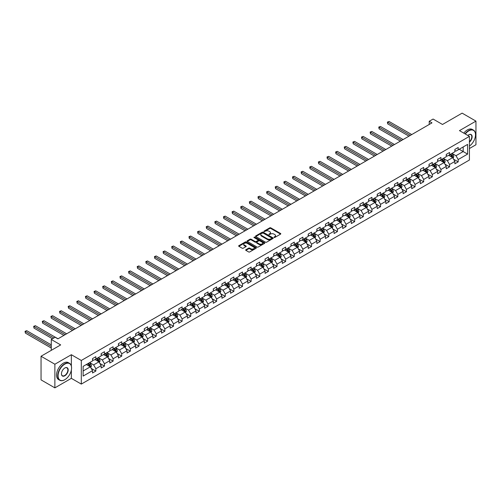 <?xml version="1.0" encoding="UTF-8"?>
<svg xmlns="http://www.w3.org/2000/svg" width="501" height="501" viewBox="0 0 501 501"><rect width="100%" height="100%" fill="white"/><g stroke="black" fill="none" stroke-linecap="round" stroke-linejoin="round"><path stroke-width="0.75" d="M274.053 237.449L274.811 237.449L280.579 234.117A0.77 0.445 0 0 0 280.804 233.804A0.77 0.445 0 0 0 280.579 233.491L270.809 227.855A0.77 0.445 0 0 0 269.726 227.855L263.958 231.18L263.958 231.619L265.461 231.193A2.455 1.415 0 0 1 268.937 231.193L269.751 231.662A2.455 1.415 0 0 1 270.471 232.664A2.455 1.415 0 0 1 269.751 233.666L269.006 234.537L270.509 234.105A2.455 1.415 0 0 1 273.984 234.105L274.798 234.574A2.455 1.415 0 0 1 275.519 235.576A2.455 1.415 0 0 1 274.798 236.578L274.053 237.449L274.053 237.011M245.891 249.73A0.77 0.445 0 0 0 245.665 250.043A0.77 0.445 0 0 0 245.891 250.356L248.634 251.94A0.77 0.445 0 0 0 249.717 251.94L256.124 248.239A0.77 0.445 0 0 0 256.349 247.926A0.77 0.445 0 0 0 256.124 247.613L246.354 241.97A0.77 0.445 0 0 0 245.271 241.97L238.864 245.672A0.77 0.445 0 0 0 238.639 245.985A0.77 0.445 0 0 0 238.864 246.298L242.177 248.208A0.77 0.445 0 0 0 243.261 248.208L246.004 246.624A0.77 0.445 0 0 0 246.229 246.31A0.77 0.445 0 0 0 246.004 245.997L244.356 245.052A2.054 1.184 0 0 1 243.755 244.212A2.054 1.184 0 0 1 245.027 243.117A2.054 1.184 0 0 1 247.262 243.373L253.694 247.087A2.054 1.184 0 0 1 254.295 247.926A2.054 1.184 0 0 1 253.03 249.022A2.054 1.184 0 0 1 250.794 248.765L249.717 248.145A0.77 0.445 0 0 0 248.634 248.145L245.891 249.73L245.891 250.356M469.424 148.521L475.95 144.751L475.95 121.123L462.122 113.138L442.489 124.473L433.089 119.05L429.219 121.28L431.981 122.877L57.909 338.845L55.148 337.254L51.277 339.484L51.277 350.343M71.349 365.93L71.349 354.714L54.872 364.233L41.044 356.249L60.677 344.913L51.277 339.484M71.349 354.714L81.306 360.463L469.424 136.385L469.424 160.013L81.306 384.092L81.306 360.463M475.95 121.123L459.467 130.636L469.424 136.385M265.517 242.19A0.77 0.445 0 0 0 266.601 242.19L273.007 238.495A0.77 0.445 0 0 0 273.233 238.182A0.77 0.445 0 0 0 273.007 237.862L263.238 232.226A0.77 0.445 0 0 0 262.148 232.226L255.748 235.921A0.77 0.445 0 0 0 255.523 236.234A0.77 0.445 0 0 0 255.748 236.547L265.517 242.19M254.088 237.568L264.559 243.373L258.159 247.062A0.77 0.445 0 0 1 257.076 247.062L247.306 241.419L250.043 239.854L250.043 239.215L247.306 240.793A0.77 0.445 0 0 0 247.081 241.106A0.77 0.445 0 0 0 247.306 241.419L247.306 240.793M250.043 239.854A0.77 0.445 0 0 1 251.133 239.854L251.133 239.215A0.77 0.445 0 0 0 250.043 239.215M251.133 239.215L255.097 241.501A0.77 0.445 0 0 0 256.18 241.501L257.996 240.449A0.77 0.445 0 0 0 258.222 240.136A0.77 0.445 0 0 0 257.996 239.822L253.875 237.443L254.633 237.004L264.566 242.741A0.77 0.445 0 0 1 264.791 243.054A0.77 0.445 0 0 1 264.566 243.367L264.566 242.741M54.872 364.233L54.872 387.862L41.044 379.877L41.044 356.249M91.232 368.398L95.848 371.066L95.848 368.736L101.158 365.667L101.158 367.997L104.477 366.081L104.477 363.751L109.788 360.689L109.788 363.018L113.107 361.102L113.107 358.772L118.411 355.704L118.411 358.04L121.73 356.123L121.73 353.794L127.041 350.725L127.041 353.055L130.36 351.138L130.36 348.809L135.671 345.746L135.671 348.076L138.984 346.16L138.984 343.83L144.294 340.761L144.294 343.097L147.613 341.181L147.613 338.845L152.924 335.783L152.924 338.112L156.243 336.196L156.243 333.866L161.547 330.804L161.547 333.134L164.867 331.217L164.867 328.888L170.177 325.819L170.177 328.149L173.496 326.239L173.496 323.903L178.807 320.84L178.807 323.17L182.12 321.254L182.12 318.924L187.43 315.862L187.43 318.191L190.749 316.275L190.749 313.945L196.06 310.877L196.06 313.206L199.379 311.29L199.379 308.96L204.684 305.898L204.684 308.228L208.003 306.311L208.003 303.982L213.313 300.913L213.313 303.249L216.632 301.333L216.632 299.003L221.943 295.934L221.943 298.264L225.262 296.348L225.262 294.018L230.566 290.956L230.566 293.285L233.886 291.369L233.886 289.039L239.196 285.971L239.196 288.307L242.515 286.39L242.515 284.054L247.826 280.992L247.826 283.322L251.139 281.405L251.139 279.076L256.449 276.013L256.449 278.343L259.769 276.427L259.769 274.097L265.079 271.028L265.079 273.364L268.398 271.448L268.398 269.112L273.703 266.05L273.703 268.379L277.022 266.463L277.022 264.133L282.332 261.071L282.332 263.401L285.651 261.484L285.651 259.155L290.962 256.086L290.962 258.416L294.281 256.506L294.281 254.17L299.585 251.107L299.585 253.437L302.905 251.521L302.905 249.191L308.215 246.129L308.215 248.458L311.534 246.542L311.534 244.212L316.845 241.144L316.845 243.473L320.158 241.557L320.158 239.227L325.468 236.165L325.468 238.495L328.788 236.578L328.788 234.249L334.098 231.18L334.098 233.516L337.417 231.6L337.417 229.27L342.722 226.201L342.722 228.531L346.041 226.615L346.041 224.285L351.351 221.223L351.351 223.552L354.67 221.636L354.67 219.306L359.981 216.238L359.981 218.574L363.294 216.657L363.294 214.322L368.604 211.259L368.604 213.589L371.924 211.672L371.924 209.343L377.234 206.28L377.234 208.61L380.553 206.694L380.553 204.364L385.858 201.296L385.858 203.625L389.177 201.715L389.177 199.379L394.487 196.317L394.487 198.646L397.807 196.73L397.807 194.401L403.117 191.338L403.117 193.668L406.436 191.751L406.436 189.422L411.741 186.353L411.741 188.683L415.06 186.767L415.06 184.437L420.37 181.375L420.37 183.704L423.689 181.788L423.689 179.458L429 176.39L429 178.725L432.313 176.809L432.313 174.48L437.623 171.411L437.623 173.741L440.943 171.824L440.943 169.495L446.253 166.432L446.253 168.762L449.572 166.846L449.572 164.516L454.877 161.447L454.877 163.783L458.196 161.867L458.196 159.531L467.602 154.108L467.602 144.401L463.174 146.956L463.174 151.552L467.602 154.108M95.848 371.066L92.528 372.982L92.528 370.652L83.128 376.076L83.128 366.369L92.528 360.945L92.528 358.61L95.848 356.693L95.848 359.029L101.158 355.96L101.158 353.631L104.477 351.715L104.477 354.044L109.788 350.982L109.788 348.652L113.107 346.736L113.107 349.065L118.411 346.003L118.411 343.667L121.73 341.751L121.73 344.087L127.041 341.018L127.041 338.689L130.36 336.772L130.36 339.102L135.671 336.039L135.671 333.71L138.984 331.794L138.984 334.123L144.294 331.055L144.294 328.725L147.613 326.809L147.613 329.144L152.924 326.076L152.924 323.746L156.243 321.83L156.243 324.16L161.547 321.097L161.547 318.768L164.867 316.851L164.867 319.181L170.177 316.112L170.177 313.783L173.496 311.866L173.496 314.196L178.807 311.134L178.807 308.804L182.12 306.888L182.12 309.217L187.43 306.155L187.43 303.819L190.749 301.909L190.749 304.239L196.06 301.17L196.06 298.84L199.379 296.924L199.379 299.254L204.684 296.191L204.684 293.862L208.003 291.945L208.003 294.275L213.313 291.213L213.313 288.877L216.632 286.96L216.632 289.296L221.943 286.228L221.943 283.898L225.262 281.982L225.262 284.311L230.566 281.249L230.566 278.919L233.886 277.003L233.886 279.333L239.196 276.264L239.196 273.934L242.515 272.018L242.515 274.354L247.826 271.285L247.826 268.956L251.139 267.039L251.139 269.369L256.449 266.307L256.449 263.977L259.769 262.061L259.769 264.39L265.079 261.322L265.079 258.992L268.398 257.076L268.398 259.405L273.703 256.343L273.703 254.013L277.022 252.097L277.022 254.427L282.332 251.364L282.332 249.028L285.651 247.118L285.651 249.448L290.962 246.379L290.962 244.05L294.281 242.133L294.281 244.463L299.585 241.401L299.585 239.071L302.905 237.155L302.905 239.484L308.215 236.422L308.215 234.086L311.534 232.17L311.534 234.506L316.845 231.437L316.845 229.107L320.158 227.191L320.158 229.521L325.468 226.458L325.468 224.129L328.788 222.212L328.788 224.542L334.098 221.473L334.098 219.144L337.417 217.227L337.417 219.563L342.722 216.495L342.722 214.165L346.041 212.249L346.041 214.578L351.351 211.516L351.351 209.186L354.67 207.27L354.67 209.6L359.981 206.531L359.981 204.201L363.294 202.285L363.294 204.615L368.604 201.552L368.604 199.223L371.924 197.306L371.924 199.636L377.234 196.574L377.234 194.238L380.553 192.328L380.553 194.657L385.858 191.589L385.858 189.259L389.177 187.343L389.177 189.672L394.487 186.61L394.487 184.28L397.807 182.364L397.807 184.694L403.117 181.631L403.117 179.295L406.436 177.379L406.436 179.715L411.741 176.646L411.741 174.317L415.06 172.4L415.06 174.73L420.37 171.668L420.37 169.338L423.689 167.422L423.689 169.751L429 166.689L429 164.353L432.313 162.437L432.313 164.773L437.623 161.704L437.623 159.374L440.943 157.458L440.943 159.788L446.253 156.725L446.253 154.396L449.572 152.479L449.572 154.809L454.877 151.74L454.877 149.411L458.196 147.494L458.196 149.83L467.602 144.401M94.965 359.536L98.947 361.835L93.637 364.903L89.654 362.605M92.528 359.668L93.637 360.307L95.848 359.029M93.637 364.903L95.848 368.736M98.947 361.835L101.158 365.667M103.594 354.558L107.571 356.856L102.267 359.918L98.284 357.62M101.158 354.683L102.267 355.322L104.477 354.044M102.267 359.918L104.477 363.751M107.571 356.856L109.788 360.689M112.218 349.579L116.201 351.877L110.89 354.94L106.907 352.641M109.788 349.704L110.89 350.343L113.107 349.065M110.89 354.94L113.107 358.772M116.201 351.877L118.411 355.704M120.847 344.594L124.83 346.892L119.52 349.961L115.537 347.663M118.411 344.726L119.52 345.364L121.73 344.087M119.52 349.961L121.73 353.794M124.83 346.892L127.041 350.725M129.471 339.615L133.454 341.914L128.15 344.976L124.167 342.678M127.041 339.741L128.15 340.379L130.36 339.102M128.15 344.976L130.36 348.809M133.454 341.914L135.671 345.746M138.101 334.63L142.084 336.935L136.773 339.997L132.79 337.699M135.671 334.762L136.773 335.401L138.984 334.123M136.773 339.997L138.984 343.83M142.084 336.935L144.294 340.761M146.73 329.652L150.713 331.95L145.403 335.019L141.42 332.72M144.294 329.777L145.403 330.416L147.613 329.144M145.403 335.019L147.613 338.845M150.713 331.95L152.924 335.783M155.354 324.673L159.337 326.971L154.026 330.034L150.049 327.735M152.924 324.798L154.026 325.437L156.243 324.16M154.026 330.034L156.243 333.866M159.337 326.971L161.547 330.804M163.984 319.688L167.967 321.986L162.656 325.055L158.673 322.757M161.547 319.82L162.656 320.458L164.867 319.181M162.656 325.055L164.867 328.888M167.967 321.986L170.177 325.819M172.613 314.709L176.59 317.008L171.286 320.076L167.303 317.772M170.177 314.835L171.286 315.473L173.496 314.196M171.286 320.076L173.496 323.903M176.59 317.008L178.807 320.84M181.237 309.731L185.22 312.029L179.909 315.091L175.926 312.793M178.807 309.856L179.909 310.495L182.12 309.217M179.909 315.091L182.12 318.924M185.22 312.029L187.43 315.862M189.866 304.746L193.849 307.044L188.539 310.113L184.556 307.814M187.43 304.877L188.539 305.516L190.749 304.239M188.539 310.113L190.749 313.945M193.849 307.044L196.06 310.877M198.49 299.767L202.473 302.065L197.162 305.128L193.186 302.829M196.06 299.892L197.162 300.531L199.379 299.254M197.162 305.128L199.379 308.96M202.473 302.065L204.684 305.898M207.12 294.788L211.103 297.087L205.792 300.149L201.809 297.851M204.684 294.914L205.792 295.552L208.003 294.275M205.792 300.149L208.003 303.982M211.103 297.087L213.313 300.913M215.749 289.803L219.726 292.102L214.422 295.17L210.439 292.872M213.313 289.935L214.422 290.574L216.632 289.296M214.422 295.17L216.632 299.003M219.726 292.102L221.943 295.934M224.373 284.825L228.356 287.123L223.045 290.185L219.069 287.887M221.943 284.95L223.045 285.589L225.262 284.311M223.045 290.185L225.262 294.018M228.356 287.123L230.566 290.956M233.003 279.84L236.986 282.144L231.675 285.207L227.692 282.908M230.566 279.971L231.675 280.61L233.886 279.333M231.675 285.207L233.886 289.039M236.986 282.144L239.196 285.971M241.632 274.861L245.609 277.159L240.305 280.228L236.322 277.93M239.196 274.993L240.305 275.625L242.515 274.354M240.305 280.228L242.515 284.054M245.609 277.159L247.826 280.992M250.256 269.882L254.239 272.181L248.928 275.243L244.945 272.945M247.826 270.008L248.928 270.646L251.139 269.369M248.928 275.243L251.139 279.076M254.239 272.181L256.449 276.013M258.885 264.897L262.868 267.202L257.558 270.264L253.575 267.966M256.449 265.029L257.558 265.668L259.769 264.39M257.558 270.264L259.769 274.097M262.868 267.202L265.079 271.028M267.509 259.919L271.492 262.217L266.181 265.286L262.205 262.981M265.079 260.044L266.181 260.683L268.398 259.405M266.181 265.286L268.398 269.112M271.492 262.217L273.703 266.05M276.139 254.94L280.122 257.238L274.811 260.301L270.828 258.002M273.703 255.065L274.811 255.704L277.022 254.427M274.811 260.301L277.022 264.133M280.122 257.238L282.332 261.071M284.768 249.955L288.745 252.254L283.441 255.322L279.458 253.024M282.332 250.087L283.441 250.725L285.651 249.448M283.441 255.322L285.651 259.155M288.745 252.254L290.962 256.086M293.392 244.976L297.375 247.275L292.064 250.343L288.081 248.039M290.962 245.102L292.064 245.74L294.281 244.463M292.064 250.343L294.281 254.17M297.375 247.275L299.585 251.107M302.022 239.998L306.005 242.296L300.694 245.358L296.711 243.06M299.585 240.123L300.694 240.762L302.905 239.484M300.694 245.358L302.905 249.191M306.005 242.296L308.215 246.129M310.645 235.013L314.628 237.311L309.324 240.38L305.341 238.081M308.215 235.144L309.324 235.783L311.534 234.506M309.324 240.38L311.534 244.212M314.628 237.311L316.845 241.144M319.275 230.034L323.258 232.332L317.947 235.395L313.964 233.097M316.845 230.159L317.947 230.798L320.158 229.521M317.947 235.395L320.158 239.227M323.258 232.332L325.468 236.165M327.904 225.055L331.887 227.354L326.577 230.416L322.594 228.118M325.468 225.181L326.577 225.819L328.788 224.542M326.577 230.416L328.788 234.249M331.887 227.354L334.098 231.18M336.528 220.071L340.511 222.369L335.2 225.437L331.224 223.139M334.098 220.202L335.2 220.841L337.417 219.563M335.2 225.437L337.417 229.27M340.511 222.369L342.722 226.201M345.158 215.092L349.141 217.39L343.83 220.453L339.847 218.154M342.722 215.217L343.83 215.856L346.041 214.578M343.83 220.453L346.041 224.285M349.141 217.39L351.351 221.223M353.787 210.107L357.764 212.411L352.46 215.474L348.477 213.175M351.351 210.238L352.46 210.877L354.67 209.6M352.46 215.474L354.67 219.306M357.764 212.411L359.981 216.238M362.411 205.128L366.394 207.427L361.083 210.495L357.1 208.197M359.981 205.253L361.083 205.892L363.294 204.615M361.083 210.495L363.294 214.322M366.394 207.427L368.604 211.259M371.041 200.15L375.024 202.448L369.713 205.51L365.73 203.212M368.604 200.275L369.713 200.914L371.924 199.636M369.713 205.51L371.924 209.343M375.024 202.448L377.234 206.28M379.664 195.165L383.647 197.463L378.336 200.532L374.36 198.233M377.234 195.296L378.336 195.935L380.553 194.657M378.336 200.532L380.553 204.364M383.647 197.463L385.858 201.296M388.294 190.186L392.277 192.484L386.966 195.553L382.983 193.248M385.858 190.311L386.966 190.95L389.177 189.672M386.966 195.553L389.177 199.379M392.277 192.484L394.487 196.317M396.924 185.207L400.9 187.506L395.596 190.568L391.613 188.27M394.487 185.332L395.596 185.971L397.807 184.694M395.596 190.568L397.807 194.401M400.9 187.506L403.117 191.338M405.547 180.222L409.53 182.521L404.219 185.589L400.236 183.291M403.117 180.354L404.219 180.993L406.436 179.715M404.219 185.589L406.436 189.422M409.53 182.521L411.741 186.353M414.177 175.244L418.16 177.542L412.849 180.604L408.866 178.306M411.741 175.369L412.849 176.008L415.06 174.73M412.849 180.604L415.06 184.437M418.16 177.542L420.37 181.375M422.806 170.265L426.783 172.563L421.479 175.626L417.496 173.327M420.37 170.39L421.479 171.029L423.689 169.751M421.479 175.626L423.689 179.458M426.783 172.563L429 176.39M431.43 165.28L435.413 167.578L430.102 170.647L426.119 168.349M429 165.411L430.102 166.05L432.313 164.773M430.102 170.647L432.313 174.48M435.413 167.578L437.623 171.411M440.06 160.301L444.043 162.6L438.732 165.662L434.749 163.364M437.623 160.426L438.732 161.065L440.943 159.788M438.732 165.662L440.943 169.495M444.043 162.6L446.253 166.432M448.683 155.316L452.666 157.621L447.355 160.683L443.379 158.385M446.253 155.448L447.355 156.087L449.572 154.809M447.355 160.683L449.572 164.516M452.666 157.621L454.877 161.447M459.192 149.254L463.174 151.552L455.985 155.705L452.002 153.406M454.877 150.463L455.985 151.102L458.196 149.83M455.985 155.705L458.196 159.531M54.872 387.862L71.349 378.343L81.306 384.092M429.219 121.28L429.219 124.473M83.128 370.972L90.318 366.82L86.335 364.521M90.318 366.82L92.528 370.652M453.58 159.199L458.196 161.867M444.951 164.178L449.572 166.846M436.327 169.163L440.943 171.824M427.697 174.141L432.313 176.809M419.068 179.12L423.689 181.788M410.444 184.105L415.06 186.767M401.815 189.084L406.436 191.751M393.191 194.062L397.807 196.73M384.561 199.047L389.177 201.715M375.932 204.026L380.553 206.694M367.308 209.011L371.924 211.672M358.678 213.99L363.294 216.657M350.049 218.968L354.67 221.636M341.425 223.953L346.041 226.615M332.796 228.932L337.417 231.6M324.172 233.911L328.788 236.578M315.542 238.896L320.158 241.557M306.913 243.874L311.534 246.542M298.289 248.853L302.905 251.521M289.659 253.838L294.281 256.506M281.036 258.817L285.651 261.484M272.406 263.802L277.022 266.463M263.776 268.78L268.398 271.448M255.153 273.759L259.769 276.427M246.523 278.744L251.139 281.405M237.894 283.723L242.515 286.39M229.27 288.701L233.886 291.369M220.64 293.686L225.262 296.348M212.017 298.665L216.632 301.333M203.387 303.644L208.003 306.311M194.757 308.629L199.379 311.29M186.134 313.607L190.749 316.275M177.504 318.592L182.12 321.254M168.875 323.571L173.496 326.239M160.251 328.55L164.867 331.217M151.621 333.534L156.243 336.196M142.998 338.513L147.613 341.181M134.368 343.492L138.984 346.16M125.738 348.477L130.36 351.138M117.115 353.455L121.73 356.123M108.485 358.434L113.107 361.102M99.862 363.419L104.477 366.081M71.349 378.343L71.349 370.107M274.266 237.524L274.798 237.217A2.455 1.415 0 0 0 275.519 236.215L275.519 235.576M270.471 232.664L270.471 233.303A2.455 1.415 0 0 1 269.751 234.305L269.219 234.612M280.573 234.124L270.809 228.494A0.77 0.445 0 0 0 269.726 228.494L264.171 231.694M272.995 238.501L263.238 232.865A0.77 0.445 0 0 0 262.148 232.865L255.754 236.553M271.648 238.401L271.648 237.962L263.075 233.009L261.528 233.46A2.455 1.415 0 0 0 260.808 234.468A2.455 1.415 0 0 0 261.528 235.47L267.39 238.852A2.455 1.415 0 0 0 270.866 238.852L271.648 238.401L271.648 239.04L271.648 238.595M260.808 234.468L260.808 235.101A2.455 1.415 0 0 0 261.528 236.109L261.528 235.47M271.648 239.04L270.866 239.491A2.455 1.415 0 0 1 267.39 239.491L261.528 236.109M251.133 239.854L255.097 242.14A0.77 0.445 0 0 0 256.18 242.14L257.996 241.087A0.77 0.445 0 0 0 258.222 240.774L258.222 240.136M259.205 243.874A2.054 1.184 0 0 0 261.447 244.131A2.054 1.184 0 0 0 262.712 243.035A2.054 1.184 0 0 0 262.111 242.196L259.844 240.887A0.77 0.445 0 0 0 258.76 240.887L256.938 241.939A0.77 0.445 0 0 0 256.712 242.252A0.77 0.445 0 0 0 256.938 242.565L259.205 243.874L259.205 244.513A2.054 1.184 0 0 0 261.447 244.77A2.054 1.184 0 0 0 262.712 243.674L262.712 243.035M256.712 242.252L256.712 242.891A0.77 0.445 0 0 0 256.938 243.204L256.938 242.565M259.205 244.513L256.938 243.204M254.295 247.926L254.295 248.565A2.054 1.184 0 0 1 253.03 249.661A2.054 1.184 0 0 1 250.794 249.404L249.717 248.784A0.77 0.445 0 0 0 248.634 248.784L245.903 250.362M243.755 244.212L243.755 244.851A2.054 1.184 0 0 0 244.356 245.69L244.356 245.052M246.004 245.997L246.004 246.624L244.356 245.69M256.117 248.245L246.354 242.609A0.77 0.445 0 0 0 245.271 242.609L238.871 246.304M453.104 158.372L453.762 156.719A2.073 1.196 -120 0 0 453.098 154.953L451.958 153.431M449.967 156.061L449.197 155.028M411.741 134.562L389.083 121.486L387.705 122.282L387.705 123.879L408.979 136.159M450.242 154.421L451.388 155.943A2.073 1.196 60 0 1 451.977 157.189L452.641 156.807A2.073 1.196 -120 0 0 452.052 155.56L450.906 154.039M450.386 154.333L451.658 156.024A1.058 0.607 60 0 1 451.846 156.35L452.641 156.807M387.705 123.879L387.398 122.106L410.363 135.364M387.398 122.106L389.083 121.486M469.424 146.054A9.544 5.511 120 0 0 475.505 134.788A9.544 5.511 120 0 0 468.761 130.893A9.544 5.511 120 0 0 465.297 133.999M465.009 133.836A9.776 5.643 -60 0 1 468.592 130.604A9.776 5.643 -60 0 1 473.483 130.122A9.776 5.643 -60 0 1 475.505 134.6A9.776 5.643 -60 0 1 475.505 134.694M467.84 135.47A4.772 2.756 -60 0 1 468.761 134.788L468.761 134.788A4.772 2.756 -60 0 1 472.117 136.36A4.772 2.756 -60 0 1 469.424 142.121M463.788 133.134A9.776 5.643 -60 0 1 467.377 129.903A9.776 5.643 -60 0 1 472.268 129.421L473.483 130.122M469.424 141.689A4.534 2.618 120 0 0 471.692 137.756A4.534 2.618 120 0 0 470.865 134.663A4.534 2.618 120 0 0 468.679 134.838M64.66 379.783L64.823 379.683A9.544 5.511 120 0 0 71.574 367.997A9.544 5.511 120 0 0 64.823 364.102A9.544 5.511 120 0 0 58.078 375.788A9.544 5.511 120 0 0 64.823 379.683L64.66 379.783A9.776 5.643 -60 0 1 59.769 380.265A9.776 5.643 -60 0 1 58.273 372.431A9.776 5.643 -60 0 1 64.66 363.814A9.776 5.643 -60 0 1 69.545 363.331A9.776 5.643 -60 0 1 71.574 367.809A9.776 5.643 -60 0 1 71.568 367.903M64.823 375.788A4.772 2.756 -60 0 1 61.448 373.84A4.772 2.756 -60 0 1 64.823 367.997L64.823 367.997A4.772 2.756 -60 0 1 68.199 369.945A4.772 2.756 -60 0 1 64.823 375.788M61.454 373.746A4.534 2.618 120 0 0 62.393 375.725A4.534 2.618 120 0 0 64.66 375.506A4.534 2.618 120 0 0 67.622 371.504A4.534 2.618 120 0 0 66.927 367.872A4.534 2.618 120 0 0 64.742 368.047M59.769 380.265L58.554 379.564A9.776 5.643 -60 0 1 57.058 371.729A9.776 5.643 -60 0 1 63.439 363.112A9.776 5.643 -60 0 1 68.33 362.63L69.545 363.331M444.475 163.357L445.132 161.698A2.073 1.196 -120 0 0 444.475 159.932L443.335 158.41M441.343 161.04L440.567 160.007M403.117 139.547L380.459 126.465L379.075 127.26L379.075 128.857L400.349 141.144M441.619 159.399L442.759 160.921A2.073 1.196 60 0 1 443.354 162.167L444.018 161.785A2.073 1.196 -120 0 0 443.423 160.539L442.283 159.017M441.763 159.318L443.028 161.009A1.058 0.607 60 0 1 443.222 161.328L444.018 161.785M379.075 128.857L378.769 127.085L401.733 140.343M378.769 127.085L380.459 126.465M435.851 168.336L436.509 166.676A2.073 1.196 -120 0 0 435.845 164.917L434.705 163.389M432.714 166.025L431.937 164.986M394.487 144.526L371.83 131.444L370.446 132.245L370.446 133.842L391.726 146.123M432.989 164.378L434.129 165.906A2.073 1.196 60 0 1 434.724 167.152L435.388 166.77A2.073 1.196 -120 0 0 434.793 165.524L433.653 163.996M433.133 164.297L434.398 165.988A1.058 0.607 60 0 1 434.592 166.307L435.388 166.77M370.446 133.842L370.145 132.07L393.103 145.328M370.145 132.07L371.83 131.444M427.221 173.315L427.879 171.661A2.073 1.196 -120 0 0 427.221 169.895L426.075 168.374M424.09 171.004L423.314 169.971M385.858 149.511L363.2 136.429L361.822 137.224L361.822 138.821L383.096 151.102M424.366 169.363L425.506 170.885A2.073 1.196 60 0 1 426.1 172.131L426.758 171.749A2.073 1.196 -120 0 0 426.169 170.503L425.023 168.981M424.51 169.275L425.775 170.966A1.058 0.607 60 0 1 425.963 171.292L426.758 171.749M361.822 138.821L361.515 137.049L384.48 150.306M361.515 137.049L363.2 136.429M418.592 178.3L419.256 176.64A2.073 1.196 -120 0 0 418.592 174.874L417.452 173.352M415.461 175.983L414.684 174.949M377.234 154.49L354.576 141.407L353.192 142.209L353.192 143.8L374.466 156.087M415.736 174.342L416.876 175.864A2.073 1.196 60 0 1 417.471 177.116L418.135 176.728A2.073 1.196 -120 0 0 417.54 175.482L416.4 173.96M415.88 174.26L417.145 175.951A1.058 0.607 60 0 1 417.339 176.271L418.135 176.728M353.192 143.8L352.892 142.034L375.85 155.285M352.892 142.034L354.576 141.407M409.968 183.278L410.626 181.625A2.073 1.196 -120 0 0 409.962 179.859L408.822 178.331M406.831 180.967L406.054 179.928M368.604 159.468L345.947 146.386L344.563 147.188L344.563 148.784L365.843 161.065M407.106 179.327L408.252 180.848A2.073 1.196 60 0 1 408.841 182.095L409.505 181.713A2.073 1.196 -120 0 0 408.916 180.466L407.77 178.938M407.25 179.239L408.522 180.93A1.058 0.607 60 0 1 408.71 181.249L409.505 181.713M344.563 148.784L344.262 147.012L367.22 160.27M344.262 147.012L345.947 146.386M401.339 188.263L401.996 186.604A2.073 1.196 -120 0 0 401.339 184.838L400.193 183.316M398.207 185.946L397.431 184.913M359.981 164.453L337.323 151.371L335.939 152.166L335.939 153.763L357.213 166.05M398.483 184.305L399.623 185.827A2.073 1.196 60 0 1 400.218 187.073L400.881 186.691A2.073 1.196 -120 0 0 400.286 185.445L399.147 183.923M398.627 184.224L399.892 185.909A1.058 0.607 60 0 1 400.086 186.234L400.881 186.691M335.939 153.763L335.632 151.991L358.597 165.249M335.632 151.991L337.323 151.371M392.715 193.242L393.373 191.582A2.073 1.196 -120 0 0 392.709 189.816L391.569 188.295M389.578 190.925L388.801 189.892M351.351 169.432L328.694 156.35L327.31 157.151L327.31 158.748L348.583 171.029M389.853 189.284L390.993 190.812A2.073 1.196 60 0 1 391.588 192.058L392.252 191.67A2.073 1.196 -120 0 0 391.657 190.424L390.517 188.902M389.997 189.203L391.262 190.894A1.058 0.607 60 0 1 391.456 191.213L392.252 191.67M327.31 158.748L327.009 156.976L349.967 170.227M327.009 156.976L328.694 156.35M384.085 198.221L384.743 196.567A2.073 1.196 -120 0 0 384.079 194.801L382.939 193.28M380.948 195.91L380.178 194.87M342.722 174.411L320.064 161.335L318.686 162.13L318.686 163.727L339.96 176.008M381.223 194.269L382.369 195.791A2.073 1.196 60 0 1 382.958 197.037L383.622 196.655A2.073 1.196 -120 0 0 383.033 195.409L381.887 193.881M381.367 194.181L382.639 195.872A1.058 0.607 60 0 1 382.827 196.192L383.622 196.655M318.686 163.727L318.379 161.955L341.344 175.212M318.379 161.955L320.064 161.335M375.456 203.206L376.113 201.546A2.073 1.196 -120 0 0 375.456 199.78L374.316 198.258M372.324 200.888L371.548 199.855M334.098 179.396L311.44 166.313L310.056 167.109L310.056 168.705L331.33 180.993M372.6 199.248L373.74 200.769A2.073 1.196 60 0 1 374.335 202.016L374.998 201.634A2.073 1.196 -120 0 0 374.404 200.387L373.264 198.866M372.744 199.166L374.009 200.857A1.058 0.607 60 0 1 374.203 201.177L374.998 201.634M310.056 168.705L309.75 166.933L332.714 180.191M309.75 166.933L311.44 166.313M366.832 208.184L367.49 206.525A2.073 1.196 -120 0 0 366.826 204.765L365.686 203.237M363.695 205.867L362.918 204.834M325.468 184.374L302.811 171.292L301.427 172.094L301.427 173.69L322.707 185.971M363.97 204.226L365.11 205.754A2.073 1.196 60 0 1 365.705 207.001L366.369 206.612A2.073 1.196 -120 0 0 365.774 205.366L364.634 203.844M364.114 204.145L365.379 205.836A1.058 0.607 60 0 1 365.573 206.155L366.369 206.612M301.427 173.69L301.126 171.918L324.084 185.176M301.126 171.918L302.811 171.292M358.202 213.163L358.86 211.51A2.073 1.196 -120 0 0 358.202 209.744L357.056 208.222M355.071 210.852L354.295 209.819M316.839 189.353L294.187 176.277L292.803 177.072L292.803 178.669L314.077 190.95M355.347 209.211L356.487 210.733A2.073 1.196 60 0 1 357.081 211.979L357.745 211.597A2.073 1.196 -120 0 0 357.15 210.351L356.011 208.823M355.491 209.124L356.756 210.815A1.058 0.607 60 0 1 356.944 211.134L357.745 211.597M292.803 178.669L292.496 176.897L315.461 190.155M292.496 176.897L294.187 176.277M349.579 218.148L350.237 216.488A2.073 1.196 -120 0 0 349.573 214.722L348.433 213.201M346.442 215.831L345.665 214.797M308.215 194.338L285.557 181.256L284.173 182.051L284.173 183.648L305.447 195.935M346.717 214.19L347.857 215.712A2.073 1.196 60 0 1 348.452 216.958L349.116 216.576A2.073 1.196 -120 0 0 348.521 215.33L347.381 213.808M346.861 214.109L348.126 215.799A1.058 0.607 60 0 1 348.32 216.119L349.116 216.576M284.173 183.648L283.873 181.876L306.831 195.133M283.873 181.876L285.557 181.256M340.949 223.127L341.607 221.467A2.073 1.196 -120 0 0 340.943 219.707L339.803 218.179M337.812 220.816L337.041 219.776M299.585 199.317L276.928 186.234L275.55 187.036L275.55 188.633L296.824 200.914M338.087 219.169L339.233 220.697A2.073 1.196 60 0 1 339.822 221.943L340.486 221.561A2.073 1.196 -120 0 0 339.897 220.315L338.751 218.787M338.231 219.087L339.503 220.778A1.058 0.607 60 0 1 339.691 221.098L340.486 221.561M275.55 188.633L275.243 186.86L298.201 200.118M275.243 186.86L276.928 186.234M332.32 228.105L332.977 226.452A2.073 1.196 -120 0 0 332.32 224.686L331.174 223.164M329.188 225.794L328.412 224.761M290.962 204.302L268.304 191.219L266.92 192.015L266.92 193.611L288.194 205.892M329.464 224.154L330.604 225.675A2.073 1.196 60 0 1 331.199 226.922L331.862 226.54A2.073 1.196 -120 0 0 331.267 225.293L330.128 223.772M329.608 224.066L330.873 225.757A1.058 0.607 60 0 1 331.067 226.083L331.862 226.54M266.92 193.611L266.613 191.839L289.578 205.097M266.613 191.839L268.304 191.219M323.696 233.09L324.354 231.431A2.073 1.196 -120 0 0 323.69 229.665L322.55 228.143M320.559 230.773L319.782 229.74M282.332 209.28L259.675 196.198L258.291 196.999L258.291 198.59L279.564 210.877M320.834 229.132L321.974 230.654A2.073 1.196 60 0 1 322.569 231.9L323.233 231.518A2.073 1.196 -120 0 0 322.638 230.272L321.498 228.75M320.978 229.051L322.243 230.742A1.058 0.607 60 0 1 322.437 231.061L323.233 231.518M258.291 198.59L257.99 196.818L280.948 210.076M257.99 196.818L259.675 196.198M315.066 238.069L315.724 236.416A2.073 1.196 -120 0 0 315.066 234.65L313.92 233.122M311.929 235.758L311.159 234.719M273.703 214.259L251.045 201.177L249.667 201.978L249.667 203.575L270.941 215.856M312.204 234.111L313.35 235.639A2.073 1.196 60 0 1 313.939 236.885L314.603 236.503A2.073 1.196 -120 0 0 314.014 235.257L312.868 233.729M312.355 234.03L313.62 235.72A1.058 0.607 60 0 1 313.808 236.04L314.603 236.503M249.667 203.575L249.36 201.803L272.325 215.061M249.36 201.803L251.045 201.177M306.437 243.054L307.094 241.394A2.073 1.196 -120 0 0 306.437 239.628L305.297 238.107M303.305 240.737L302.529 239.703M265.079 219.244L242.421 206.161L241.037 206.957L241.037 208.554L262.311 220.841M303.581 239.096L304.721 240.618A2.073 1.196 60 0 1 305.316 241.864L305.979 241.482A2.073 1.196 -120 0 0 305.385 240.236L304.245 238.714M303.725 239.015L304.99 240.699A1.058 0.607 60 0 1 305.184 241.025L305.979 241.482M241.037 208.554L240.73 206.781L263.695 220.039M240.73 206.781L242.421 206.161M297.813 248.033L298.471 246.373A2.073 1.196 -120 0 0 297.807 244.607L296.667 243.085M294.676 245.715L293.899 244.682M256.449 224.223L233.792 211.14L232.408 211.942L232.408 213.539L253.688 225.819M294.951 244.075L296.097 245.603A2.073 1.196 60 0 1 296.686 246.849L297.35 246.461A2.073 1.196 -120 0 0 296.755 245.214L295.615 243.693M295.095 243.993L296.367 245.684A1.058 0.607 60 0 1 296.554 246.004L297.35 246.461M232.408 213.539L232.107 211.766L255.065 225.018M232.107 211.766L233.792 211.14M289.183 253.011L289.841 251.358A2.073 1.196 -120 0 0 289.183 249.592L288.037 248.07M286.052 250.7L285.276 249.661M247.826 229.201L225.168 216.119L223.784 216.92L223.784 218.517L245.058 230.798M286.328 249.06L287.468 250.581A2.073 1.196 60 0 1 288.062 251.828L288.726 251.446A2.073 1.196 -120 0 0 288.131 250.199L286.992 248.671M286.472 248.972L287.737 250.663A1.058 0.607 60 0 1 287.931 250.982L288.726 251.446M223.784 218.517L223.477 216.745L246.442 230.003M223.477 216.745L225.168 216.119M280.56 257.996L281.218 256.337A2.073 1.196 -120 0 0 280.554 254.571L279.414 253.049M277.422 255.679L276.646 254.646M239.196 234.186L216.538 221.104L215.154 221.899L215.154 223.496L236.428 235.783M277.698 254.038L278.838 255.56A2.073 1.196 60 0 1 279.433 256.806L280.097 256.424A2.073 1.196 -120 0 0 279.502 255.178L278.362 253.656M277.842 253.957L279.107 255.648A1.058 0.607 60 0 1 279.301 255.967L280.097 256.424M215.154 223.496L214.854 221.724L237.812 234.982M214.854 221.724L216.538 221.104M271.93 262.975L272.588 261.315A2.073 1.196 -120 0 0 271.924 259.556L270.784 258.028M268.793 260.658L268.022 259.624M230.566 239.165L207.909 226.083L206.531 226.884L206.531 228.481L227.805 240.762M269.068 259.017L270.214 260.545A2.073 1.196 60 0 1 270.803 261.791L271.467 261.403A2.073 1.196 -120 0 0 270.878 260.157L269.732 258.635M269.212 258.936L270.484 260.626A1.058 0.607 60 0 1 270.672 260.946L271.467 261.403M206.531 228.481L206.224 226.709L229.189 239.96M206.224 226.709L207.909 226.083M263.301 267.954L263.958 266.3A2.073 1.196 -120 0 0 263.301 264.534L262.161 263.012M260.169 265.643L259.393 264.609M221.943 244.144L199.285 231.067L197.901 231.863L197.901 233.46L219.175 245.74M260.445 264.002L261.585 265.524A2.073 1.196 60 0 1 262.18 266.77L262.843 266.388A2.073 1.196 -120 0 0 262.248 265.142L261.109 263.614M260.589 263.914L261.854 265.605A1.058 0.607 60 0 1 262.048 265.925L262.843 266.388M197.901 233.46L197.594 231.687L220.559 244.945M197.594 231.687L199.285 231.067M254.677 272.939L255.335 271.279A2.073 1.196 -120 0 0 254.671 269.513L253.531 267.991M251.54 270.621L250.763 269.588M213.313 249.129L190.656 236.046L189.272 236.841L189.272 238.438L210.552 250.725M251.815 268.981L252.955 270.502A2.073 1.196 60 0 1 253.55 271.749L254.214 271.367A2.073 1.196 -120 0 0 253.619 270.12L252.479 268.599M251.959 268.899L253.224 270.59A1.058 0.607 60 0 1 253.418 270.909L254.214 271.367M189.272 238.438L188.971 236.666L211.929 249.924M188.971 236.666L190.656 236.046M246.047 277.917L246.705 276.258A2.073 1.196 -120 0 0 246.047 274.498L244.901 272.97M242.916 275.606L242.14 274.567M204.684 254.107L182.026 241.025L180.648 241.826L180.648 243.423L201.922 255.704M243.192 273.959L244.331 275.487A2.073 1.196 60 0 1 244.926 276.734L245.584 276.352A2.073 1.196 -120 0 0 244.995 275.099L243.849 273.577M243.336 273.878L244.601 275.569A1.058 0.607 60 0 1 244.789 275.888L245.584 276.352M180.648 243.423L180.341 241.651L203.306 254.909M180.341 241.651L182.026 241.025M237.418 282.896L238.081 281.243A2.073 1.196 -120 0 0 237.418 279.477L236.278 277.955M234.286 280.585L233.51 279.552M196.06 259.086L173.402 246.01L172.018 246.805L172.018 248.402L193.292 260.683M234.562 278.944L235.702 280.466A2.073 1.196 60 0 1 236.297 281.712L236.96 281.33A2.073 1.196 -120 0 0 236.366 280.084L235.226 278.562M234.706 278.857L235.971 280.547A1.058 0.607 60 0 1 236.165 280.873L236.96 281.33M172.018 248.402L171.718 246.63L194.676 259.887M171.718 246.63L173.402 246.01M228.794 287.881L229.452 286.221A2.073 1.196 -120 0 0 228.788 284.455L227.648 282.933M225.657 285.564L224.886 284.53M187.43 264.071L164.773 250.988L163.389 251.784L163.389 253.381L184.669 265.668M225.932 283.923L227.078 285.445A2.073 1.196 60 0 1 227.667 286.691L228.331 286.309A2.073 1.196 -120 0 0 227.742 285.063L226.596 283.541M226.076 283.842L227.348 285.532A1.058 0.607 60 0 1 227.535 285.852L228.331 286.309M163.389 253.381L163.088 251.608L186.046 264.866M163.088 251.608L164.773 250.988M220.164 292.86L220.822 291.206A2.073 1.196 -120 0 0 220.164 289.44L219.018 287.912M217.033 290.549L216.257 289.509M178.807 269.05L156.149 255.967L154.765 256.769L154.765 258.366L176.039 270.646M217.309 288.902L218.449 290.43A2.073 1.196 60 0 1 219.043 291.676L219.707 291.294A2.073 1.196 -120 0 0 219.112 290.048L217.973 288.52M217.453 288.82L218.718 290.511A1.058 0.607 60 0 1 218.912 290.83L219.707 291.294M154.765 258.366L154.458 256.593L177.423 269.851M154.458 256.593L156.149 255.967M211.541 297.844L212.199 296.185A2.073 1.196 -120 0 0 211.535 294.419L210.395 292.897M208.403 295.527L207.627 294.494M170.177 274.034L147.519 260.952L146.135 261.747L146.135 263.344L167.409 275.625M208.679 293.887L209.819 295.408A2.073 1.196 60 0 1 210.414 296.655L211.078 296.273A2.073 1.196 -120 0 0 210.483 295.026L209.343 293.505M208.823 293.799L210.088 295.49A1.058 0.607 60 0 1 210.282 295.815L211.078 296.273M146.135 263.344L145.835 261.572L168.793 274.83M145.835 261.572L147.519 260.952M202.911 302.823L203.569 301.164A2.073 1.196 -120 0 0 202.905 299.398L201.765 297.876M199.774 300.506L199.003 299.473M161.547 279.013L138.89 265.931L137.512 266.732L137.512 268.323L158.786 280.61M200.049 298.865L201.195 300.387A2.073 1.196 60 0 1 201.784 301.64L202.448 301.251A2.073 1.196 -120 0 0 201.859 300.005L200.713 298.483M200.193 298.784L201.465 300.475A1.058 0.607 60 0 1 201.653 300.794L202.448 301.251M137.512 268.323L137.205 266.557L160.17 279.808M137.205 266.557L138.89 265.931M194.282 307.802L194.939 306.149A2.073 1.196 -120 0 0 194.282 304.383L193.142 302.854M191.15 305.491L190.374 304.451M152.924 283.992L130.266 270.909L128.882 271.711L128.882 273.308L150.156 285.589M191.426 303.85L192.566 305.372A2.073 1.196 60 0 1 193.161 306.618L193.824 306.236A2.073 1.196 -120 0 0 193.229 304.99L192.09 303.462M191.57 303.763L192.835 305.453A1.058 0.607 60 0 1 193.029 305.773L193.824 306.236M128.882 273.308L128.575 271.536L151.54 284.793M128.575 271.536L130.266 270.909M185.658 312.787L186.316 311.127A2.073 1.196 -120 0 0 185.652 309.361L184.512 307.839M182.521 310.47L181.744 309.436M144.294 288.977L121.637 275.894L120.253 276.69L120.253 278.287L141.532 290.574M182.796 308.829L183.936 310.351A2.073 1.196 60 0 1 184.531 311.597L185.195 311.215A2.073 1.196 -120 0 0 184.6 309.969L183.46 308.447M182.94 308.748L184.205 310.432A1.058 0.607 60 0 1 184.399 310.758L185.195 311.215M120.253 278.287L119.952 276.514L142.91 289.772M119.952 276.514L121.637 275.894M177.028 317.766L177.686 316.106A2.073 1.196 -120 0 0 177.028 314.346L175.882 312.818M173.897 315.448L173.121 314.415M135.671 293.955L113.013 280.873L111.629 281.675L111.629 283.272L132.903 295.552M174.173 313.808L175.312 315.336A2.073 1.196 60 0 1 175.907 316.582L176.571 316.194A2.073 1.196 -120 0 0 175.976 314.947L174.836 313.426M174.317 313.726L175.582 315.417A1.058 0.607 60 0 1 175.77 315.736L176.571 316.194M111.629 283.272L111.322 281.499L134.287 294.751M111.322 281.499L113.013 280.873M168.405 322.744L169.062 321.091A2.073 1.196 -120 0 0 168.399 319.325L167.259 317.803M165.267 320.433L164.491 319.394M127.041 298.934L104.383 285.858L102.999 286.653L102.999 288.25L124.273 300.531M165.543 318.793L166.683 320.314A2.073 1.196 60 0 1 167.278 321.561L167.941 321.179A2.073 1.196 -120 0 0 167.347 319.932L166.207 318.404M165.687 318.705L166.952 320.396A1.058 0.607 60 0 1 167.146 320.715L167.941 321.179M102.999 288.25L102.699 286.478L125.657 299.736M102.699 286.478L104.383 285.858M159.775 327.729L160.433 326.07A2.073 1.196 -120 0 0 159.769 324.304L158.629 322.782M156.638 325.412L155.867 324.379M118.411 303.919L95.754 290.837L94.376 291.632L94.376 293.229L115.65 305.516M156.913 323.771L158.059 325.293A2.073 1.196 60 0 1 158.648 326.539L159.312 326.157A2.073 1.196 -120 0 0 158.723 324.911L157.577 323.389M157.057 323.69L158.329 325.381A1.058 0.607 60 0 1 158.516 325.7L159.312 326.157M94.376 293.229L94.069 291.457L117.027 304.714M94.069 291.457L95.754 290.837M151.145 332.708L151.803 331.048A2.073 1.196 -120 0 0 151.145 329.289L149.999 327.76M148.014 330.391L147.238 329.357M109.788 308.898L87.13 295.815L85.746 296.617L85.746 298.214L107.02 310.495M148.29 328.75L149.43 330.278A2.073 1.196 60 0 1 150.024 331.524L150.688 331.142A2.073 1.196 -120 0 0 150.093 329.89L148.954 328.368M148.434 328.669L149.699 330.359A1.058 0.607 60 0 1 149.893 330.679L150.688 331.142M85.746 298.214L85.439 296.442L108.404 309.699M85.439 296.442L87.13 295.815M142.522 337.687L143.18 336.033A2.073 1.196 -120 0 0 142.516 334.267L141.376 332.745M139.384 335.376L138.608 334.342M101.158 313.876L78.5 300.8L77.116 301.596L77.116 303.193L98.39 315.473M139.66 333.735L140.8 335.257A2.073 1.196 60 0 1 141.395 336.503L142.059 336.121A2.073 1.196 -120 0 0 141.464 334.875L140.324 333.353M139.804 333.647L141.069 335.338A1.058 0.607 60 0 1 141.263 335.664L142.059 336.121M77.116 303.193L76.816 301.42L99.774 314.678M76.816 301.42L78.5 300.8M133.892 342.671L134.55 341.012A2.073 1.196 -120 0 0 133.892 339.246L132.746 337.724M130.761 340.354L129.984 339.321M92.528 318.861L69.871 305.779L68.493 306.574L68.493 308.171L89.767 320.458M131.03 338.714L132.176 340.235A2.073 1.196 60 0 1 132.765 341.482L133.429 341.1A2.073 1.196 -120 0 0 132.84 339.853L131.694 338.332M131.181 338.632L132.446 340.323A1.058 0.607 60 0 1 132.633 340.642L133.429 341.1M68.493 308.171L68.186 306.399L91.151 319.657M68.186 306.399L69.871 305.779M125.263 347.65L125.92 345.991A2.073 1.196 -120 0 0 125.263 344.231L124.123 342.703M122.131 345.339L121.355 344.3M83.905 323.84L61.247 310.758L59.863 311.559L59.863 313.156L81.137 325.437M122.407 343.692L123.547 345.22A2.073 1.196 60 0 1 124.142 346.467L124.805 346.085A2.073 1.196 -120 0 0 124.21 344.838L123.071 343.31M122.551 343.611L123.816 345.302A1.058 0.607 60 0 1 124.01 345.621L124.805 346.085M59.863 313.156L59.556 311.384L82.521 324.642M59.556 311.384L61.247 310.758M116.639 352.629L117.297 350.976A2.073 1.196 -120 0 0 116.633 349.21L115.493 347.688M113.502 350.318L112.725 349.285M75.275 328.825L52.618 315.743L51.234 316.538L51.234 318.135L72.513 330.416M113.777 348.677L114.923 350.199A2.073 1.196 60 0 1 115.512 351.445L116.176 351.063A2.073 1.196 -120 0 0 115.581 349.817L114.441 348.295M113.921 348.59L115.192 350.28A1.058 0.607 60 0 1 115.38 350.606L116.176 351.063M51.234 318.135L50.933 316.363L73.891 329.62M50.933 316.363L52.618 315.743M108.009 357.614L108.667 355.954A2.073 1.196 -120 0 0 108.009 354.188L106.863 352.666M104.878 355.297L104.102 354.263M66.652 333.804L43.994 320.721L42.61 321.523L42.61 323.114L63.884 335.401M105.154 353.656L106.293 355.178A2.073 1.196 60 0 1 106.888 356.424L107.552 356.042A2.073 1.196 -120 0 0 106.957 354.796L105.817 353.274M105.298 353.574L106.563 355.265A1.058 0.607 60 0 1 106.757 355.585L107.552 356.042M42.61 323.114L42.303 321.341L65.268 334.599M42.303 321.341L43.994 320.721M99.386 362.592L100.043 360.939A2.073 1.196 -120 0 0 99.38 359.173L98.24 357.645M96.248 360.282L95.472 359.242M58.022 338.782L35.364 325.7L33.98 326.502L33.98 328.099L52.492 338.782M96.524 358.635L97.664 360.163A2.073 1.196 60 0 1 98.259 361.409L98.922 361.027A2.073 1.196 -120 0 0 98.328 359.781L97.188 358.253M96.668 358.553L97.933 360.244A1.058 0.607 60 0 1 98.127 360.563L98.922 361.027M33.98 328.099L33.68 326.326L53.876 337.987M33.68 326.326L35.364 325.7M90.756 367.577L91.414 365.918A2.073 1.196 -120 0 0 90.75 364.152L89.61 362.63M87.619 365.26L86.848 364.227M51.277 344.851L26.735 330.685L25.357 331.48L25.357 333.077L51.277 348.045M87.894 363.62L89.04 365.141A2.073 1.196 60 0 1 89.629 366.388L90.293 366.006A2.073 1.196 -120 0 0 89.704 364.759L88.558 363.238M88.038 363.538L89.31 365.223A1.058 0.607 60 0 1 89.497 365.548L90.293 366.006M25.357 333.077L25.05 331.305L51.277 346.448M25.05 331.305L26.735 330.685M274.798 237.217L274.798 236.578M269.006 234.537L269.006 234.099M269.751 234.305L269.751 233.666M263.958 231.619L263.958 231.18M269.726 228.494L269.726 227.855M270.809 228.494L270.809 227.855M280.579 234.117L280.579 233.491M255.748 236.547L255.748 235.921M262.148 232.865L262.148 232.226M263.238 232.865L263.238 232.226M273.007 238.495L273.007 237.862M267.39 239.491L267.39 238.852M270.866 239.491L270.866 238.852M255.097 242.14L255.097 241.501M256.18 242.14L256.18 241.501M257.996 241.087L257.996 240.449M254.633 237.643L254.633 237.004M248.634 248.784L248.634 248.145M249.717 248.784L249.717 248.145M250.794 249.404L250.794 248.765M238.864 246.298L238.864 245.672M245.271 242.609L245.271 241.97M246.354 242.609L246.354 241.97M256.124 248.239L256.124 247.613M452.466 157.502L453.749 156.757M452.052 155.56L453.098 154.953M450.574 156.412L451.388 155.943M443.836 162.481L445.12 161.742M443.423 160.539L444.475 159.932M441.951 161.391L442.759 160.921M435.206 167.459L436.496 166.72M434.793 165.524L435.845 164.917M433.321 166.37L434.129 165.906M426.583 172.444L427.867 171.699M426.169 170.503L427.221 169.895M424.691 171.355L425.506 170.885M417.953 177.423L419.237 176.684M417.54 175.482L418.592 174.874M416.068 176.333L416.876 175.864M409.323 182.408L410.613 181.663M408.916 180.466L409.962 179.859M407.438 181.318L408.252 180.848M400.7 187.387L401.984 186.641M400.286 185.445L401.339 184.838M398.809 186.297L399.623 185.827M392.07 192.365L393.36 191.626M391.657 190.424L392.709 189.816M390.185 191.276L390.993 190.812M383.447 197.35L384.73 196.605M383.033 195.409L384.079 194.801M381.555 196.26L382.369 195.791M374.817 202.329L376.101 201.584M374.404 200.387L375.456 199.78M372.932 201.239L373.74 200.769M366.187 207.308L367.477 206.569M365.774 205.366L366.826 204.765M364.302 206.218L365.11 205.754M357.564 212.292L358.848 211.547M357.15 210.351L358.202 209.744M355.672 211.203L356.487 210.733M348.934 217.271L350.218 216.526M348.521 215.33L349.573 214.722M347.049 216.181L347.857 215.712M340.304 222.25L341.594 221.511M339.897 220.315L340.943 219.707M338.419 221.16L339.233 220.697M331.681 227.235L332.965 226.49M331.267 225.293L332.32 224.686M329.796 226.145L330.604 225.675M323.051 232.214L324.341 231.475M322.638 230.272L323.69 229.665M321.166 231.124L321.974 230.654M314.428 237.192L315.711 236.453M314.014 235.257L315.066 234.65M312.536 236.109L313.35 235.639M305.798 242.177L307.082 241.432M305.385 240.236L306.437 239.628M303.913 241.087L304.721 240.618M297.168 247.156L298.458 246.417M296.755 245.214L297.807 244.607M295.283 246.066L296.097 245.603M288.545 252.141L289.829 251.396M288.131 250.199L289.183 249.592M286.653 251.051L287.468 250.581M279.915 257.119L281.199 256.374M279.502 255.178L280.554 254.571M278.03 256.03L278.838 255.56M271.291 262.098L272.575 261.359M270.878 260.157L271.924 259.556M269.4 261.008L270.214 260.545M262.662 267.083L263.946 266.338M262.248 265.142L263.301 264.534M260.777 265.993L261.585 265.524M254.032 272.062L255.322 271.317M253.619 270.12L254.671 269.513M252.147 270.972L252.955 270.502M245.409 277.04L246.692 276.301M244.995 275.099L246.047 274.498M243.517 275.951L244.331 275.487M236.779 282.025L238.063 281.28M236.366 280.084L237.418 279.477M234.894 280.936L235.702 280.466M228.149 287.004L229.439 286.265M227.742 285.063L228.788 284.455M226.264 285.914L227.078 285.445M219.526 291.983L220.809 291.244M219.112 290.048L220.164 289.44M217.641 290.893L218.449 290.43M210.896 296.968L212.186 296.223M210.483 295.026L211.535 294.419M209.011 295.878L209.819 295.408M202.272 301.946L203.556 301.207M201.859 300.005L202.905 299.398M200.381 300.857L201.195 300.387M193.643 306.931L194.927 306.186M193.229 304.99L194.282 304.383M191.758 305.842L192.566 305.372M185.013 311.91L186.303 311.165M184.6 309.969L185.652 309.361M183.128 310.82L183.936 310.351M176.39 316.889L177.673 316.15M175.976 314.947L177.028 314.346M174.498 315.799L175.312 315.336M167.76 321.874L169.044 321.128M167.347 319.932L168.399 319.325M165.875 320.784L166.683 320.314M159.13 326.852L160.42 326.107M158.723 324.911L159.769 324.304M157.245 325.763L158.059 325.293M150.507 331.831L151.79 331.092M150.093 329.89L151.145 329.289M148.622 330.741L149.43 330.278M141.877 336.816L143.167 336.071M141.464 334.875L142.516 334.267M139.992 335.726L140.8 335.257M133.253 341.795L134.537 341.056M132.84 339.853L133.892 339.246M131.362 340.705L132.176 340.235M124.624 346.773L125.908 346.034M124.21 344.838L125.263 344.231M122.739 345.684L123.547 345.22M115.994 351.758L117.284 351.013M115.581 349.817L116.633 349.21M114.109 350.669L114.923 350.199M107.371 356.737L108.654 355.998M106.957 354.796L108.009 354.188M105.479 355.647L106.293 355.178M98.741 361.716L100.025 360.977M98.328 359.781L99.38 359.173M96.856 360.632L97.664 360.163M90.117 366.701L91.401 365.955M89.704 364.759L90.75 364.152M88.226 365.611L89.04 365.141M271.805 238.82L271.805 238.182"/></g></svg>
